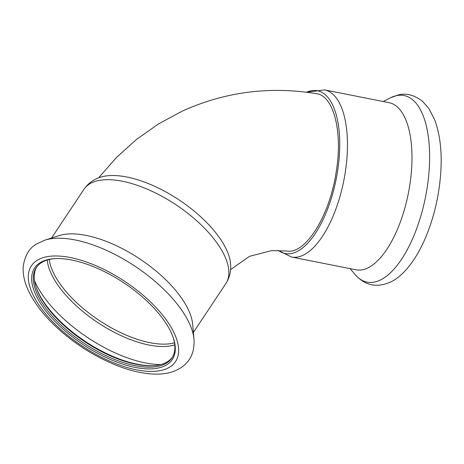 <?xml version="1.0" encoding="UTF-8"?>
<svg xmlns="http://www.w3.org/2000/svg" width="464" height="464" viewBox="0 0 464 464"><rect width="100%" height="100%" fill="white"/><g stroke="black" fill="none" stroke-linecap="round" stroke-linejoin="round"><path stroke-width="0.7" d="M230.591 269.625L249.464 256.337L271.579 250.624L286.775 251.007C305.863 254.62 330.217 214.797 336.383 170.624C342.803 131.121 333.401 95.526 316.407 93.676C269.543 86.026 224.825 91.849 182.253 111.134L158.555 123.882L136.526 139.409L116.452 157.493L98.577 177.886M278.232 250.409L291.433 257.01A85.185 36.517 101.2 0 0 347.124 155.359A85.185 36.517 101.2 0 0 324.562 89.888L306.605 92.237A82.963 35.566 101.2 0 1 339.404 154.506A82.963 35.566 101.2 0 1 278.429 250.409M324.562 89.888L389.087 102.683A85.185 36.517 101.2 0 1 411.649 168.148A85.185 36.517 101.2 0 1 355.958 269.804L291.433 257.01M36.743 267.003A81.484 36.441 -146.4 0 0 36.192 287.489A81.484 36.441 -146.4 0 0 67.611 328.715A81.484 36.441 -146.4 0 0 153.694 365.673A81.484 36.441 -146.4 0 0 172.376 357.251M54.787 258.634A81.484 36.441 -146.4 0 0 36.244 267.705A81.484 36.441 -146.4 0 0 66.654 330.148A81.484 36.441 -146.4 0 0 171.918 357.982A81.484 36.441 -146.4 0 0 173.124 337.38M35.995 286.874A82.667 36.969 -146.4 0 0 67.651 328.083A82.667 36.969 -146.4 0 0 154.332 365.62M83.961 189.312A85.185 38.094 -146.4 0 1 175.984 204.786A85.185 38.094 -146.4 0 1 225.8 283.695C229.529 277.82 231.142 271.399 230.637 264.445A82.963 37.103 -146.4 0 0 179.179 199.984A82.963 37.103 -146.4 0 0 99.847 177.416C93.235 179.638 87.94 183.599 83.961 189.312L51.545 238.02M194.033 339.706A95.12 42.537 -146.4 0 0 194.004 339.346L192.688 324.452A85.185 38.094 -146.4 0 0 139.908 259.005A85.185 38.094 -146.4 0 0 59.154 235.602L44.904 240.137L36.755 243.867C29.29 247.991 24.772 255.606 23.2 266.713C22.788 274.091 24.348 281.683 27.886 289.501C34.591 304.123 46.011 318.374 62.141 332.247C78.549 346.208 96.326 357.106 115.472 364.953C129.746 370.724 142.941 373.775 155.051 374.112C161.31 374.262 167.081 373.514 172.364 371.873C187.682 366.334 194.897 355.488 194.004 339.346A95.12 42.537 -146.4 0 0 135.07 266.272A95.12 42.537 -146.4 0 0 44.904 240.137M65.523 331.284A82.667 36.969 -146.4 0 0 145.452 368.787A82.667 36.969 -146.4 0 0 173.339 337.995A82.667 36.969 -146.4 0 0 54.131 258.674A82.667 36.969 -146.4 0 0 65.523 331.284M383.2 101.517L390.294 97.898A95.12 40.774 101.2 0 1 429.258 168.629A95.12 40.774 101.2 0 1 400.287 261.116A95.12 40.774 101.2 0 1 355.25 274.688L350.071 268.639M34.551 280.749A91.559 40.948 -146.4 0 0 68.266 322.921A91.559 40.948 -146.4 0 0 160.538 364.582M47.253 260.049A81.357 36.383 -146.4 0 0 80.446 309.488A81.357 36.383 -146.4 0 0 174.731 344.868M49.254 259.504A80.597 36.041 -146.4 0 0 82.024 307.481A80.597 36.041 -146.4 0 0 174.464 342.815M63.754 332.102A86.519 38.692 -146.4 0 0 178.605 351.95A86.519 38.692 -146.4 0 0 68.121 257.126A86.519 38.692 -146.4 0 0 63.754 332.102M390.294 97.898L397.752 95.103C405.693 92.748 413.969 94.83 422.576 101.361L428.829 108.477L434.623 119.642C440.023 134.032 442.082 151.525 440.8 172.121C439.193 195.501 434.037 217.523 425.32 238.189C419.473 251.842 412.589 262.891 404.672 271.336C400.612 275.639 396.273 279.038 391.662 281.52C377.522 288.202 365.388 285.923 355.25 274.688M225.8 283.695L193.389 332.404"/></g></svg>
